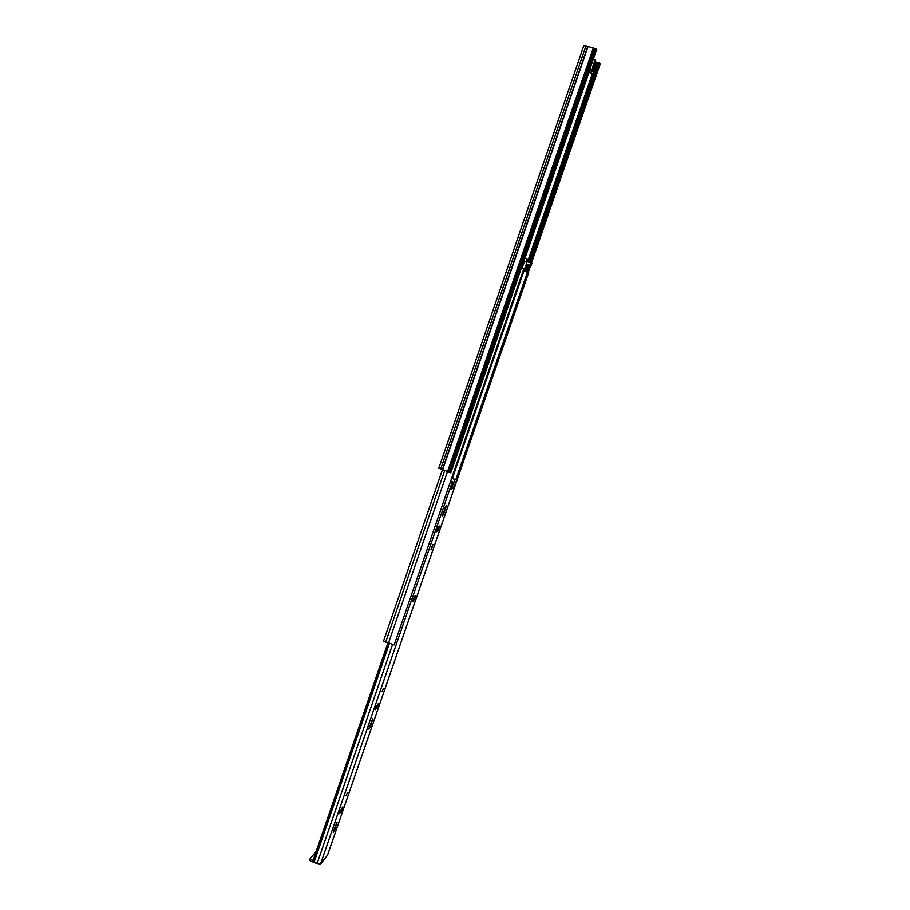 <?xml version="1.0" encoding="UTF-8"?>
<svg xmlns="http://www.w3.org/2000/svg" width="910" height="910" viewBox="0 0 910 910"><rect width="100%" height="100%" fill="white"/><g stroke="black" fill="none" stroke-linecap="round" stroke-linejoin="round"><path stroke-width="1.36" d="M583.799 45.807L586.017 45.784L596.744 49.22L450.837 472.802L438.847 468.184M595.584 61.925L595.606 59.912C593.877 62.392 592.774 65.747 592.319 69.968L593.115 69.626L593.502 73.778C595.197 71.355 596.278 68.045 596.755 63.848L596.016 64.246L595.584 61.925L600.418 63.347L531.463 263.07M599.622 62.801L530.621 262.751L531.929 263.24L531.042 265.811L529.756 265.333L530.644 262.762L527.117 261.659L452.429 478.296M529.688 265.458L527.39 272.101L528.699 272.579L402.527 637.967M530.564 265.697L528.244 272.409M588.975 72.391L524.956 258.247M593.639 65.429L594.321 67.852L595.493 68.204L595.788 62.71L594.571 64.94L593.832 64.849M594.571 64.94L594.23 63.711L593.593 65.566L593.195 71.037L594.526 68.841L593.502 68.352M594.526 68.841L594.867 70.036L595.493 68.204M593.923 66.419L595.151 66.999M437.062 529.449L436.641 531.736L437.846 531.133L439.666 526.048L438.472 526.64L437.062 529.449M432.455 546.626L432.864 544.43L430.999 549.413L432.455 546.626M375.523 707.832L375.159 709.743L376.706 708.287L378.549 703.316L375.523 707.832L376.706 708.287M383.508 688.449L381.927 691.498L383.508 688.449M339.589 812.004L339.248 813.722L341 811.765L342.854 806.829L339.589 812.004M347.654 792.337L345.971 795.602L347.654 792.337M442.931 513.809L442.499 516.118L443.955 513.331L446.31 505.459L442.931 513.809M369.278 727.283L368.914 729.149L370.575 725.952L372.77 718.752L369.278 727.283M333.549 830.841L333.219 832.513L334.971 829.101L337.11 822.196L333.549 830.841M450.575 481.333L452.691 481.617L450.803 489.307L452.987 487.703L453.043 488.465L456.706 480.218L455.034 479.604L451.804 487.271M327.509 855.195L320.457 864.216L313.302 862.202L312.79 861.292L387.922 642.915M451.724 478.012L456.706 480.218M452.008 486.827L453.692 487.441L452.031 486.793M451.644 478.228L455.034 479.604M452.691 481.617L450.655 481.106M388.627 643.29L313.302 862.202M313.12 860.325L310.924 859.404L310.367 860.996L319.353 864.489M310.367 860.996L309.593 860.2L310.128 858.687M316.1 851.669L310.185 858.528L310.924 859.404M521.646 267.893L521.885 266.55M521.441 267.824L523.853 268.746L394.178 644.928L383.565 641.015L442.408 469.833M523.853 260.84L526.264 261.762L523.819 260.92M524.763 258.178L527.174 259.111L526.264 261.762M526.389 261.397L527.117 261.659M529.756 265.333L526.697 264.4L524.365 271.157L527.425 272.113L455.864 479.445M526.697 264.4L531.042 265.811M526.89 264.548L525.013 271.385M387.046 642.585L387.899 642.972M595.64 48.73L449.733 472.472M594.708 48.378L448.823 472.176M593.343 47.934L447.515 471.71M593.707 48.082L447.879 471.824M588.11 46.353L442.578 469.913M587.814 46.285L442.317 469.799M586.017 45.784L440.633 469.162M598.53 62.619L529.574 262.478M528.653 265.14L526.355 271.817M598.7 62.665L529.734 262.524M528.824 265.197L526.515 271.874M597.563 62.324L596.778 64.61M593.627 73.755L528.63 262.182M527.709 264.833L525.411 271.521M596.425 62.073L596.027 63.222M592.49 73.471L527.55 261.818M594.059 68.625L594.321 67.829L594.059 68.625M593.513 71.833L589.396 70.57M414.869 597.927C413.015 602.272 412.537 602.613 413.447 598.951C415.313 594.594 415.779 594.253 414.869 597.927M452.372 481.731L320.457 864.216M457.013 480.116L327.429 855.423M389.321 643.62L314.052 862.293M392.506 644.701L317.101 863.579M455.023 479.365L454.477 480.924M451.565 488.238L450.973 488.022M452.987 487.703L451.303 487.089L453.009 487.703M334.243 828.794L334.971 829.101M336.154 823.63L336.78 823.891M339.851 811.288L341 811.765M369.835 725.657L370.575 725.952M371.746 720.367L372.406 720.629M443.193 513.047L443.955 513.331M445.126 507.518L445.866 507.791M436.698 530.701L437.846 531.133M524.433 261.159L522.056 268.052L524.456 261.159M444.626 470.766L385.692 642.164M447.447 471.687L388.445 643.188M583.799 45.693L438.802 468.218M592.433 70.127L589.816 69.331M595.606 59.912L593.309 59.207M593.502 73.778L588.781 72.334M596.641 63.689L596.005 63.495M593.218 71.242L589.543 70.115M412.878 601.214L415.051 595.504M457.048 480.082L327.486 855.32M326.826 856.071L320.991 863.431M309.593 860.2L310.151 858.596M415.028 595.561L414.767 598.109L412.901 601.157M413.22 599.69L414.289 596.869M442.385 469.822L383.565 641.015"/></g></svg>
